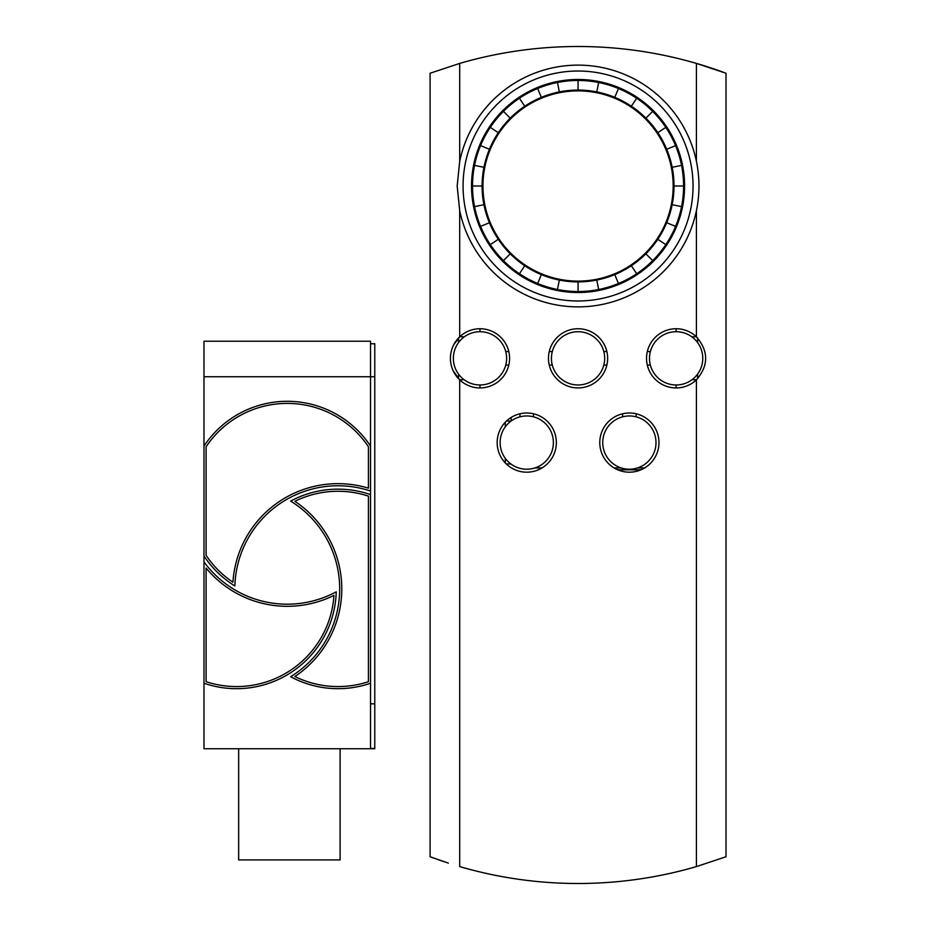<?xml version="1.0" encoding="UTF-8"?>
<svg xmlns="http://www.w3.org/2000/svg" width="930" height="930" viewBox="0 0 930 930"><rect width="100%" height="100%" fill="white"/><g stroke="black" fill="none" stroke-linecap="round" stroke-linejoin="round"><path stroke-width="1.4" d="M640.991 469.801L617.741 469.801M459.536 379.719L464.105 379.719M458.513 337.985L458.513 342.589M458.513 374.093L458.513 378.696M464.361 336.765L459.722 336.765L453.666 344.821M692.013 379.719L696.593 379.719M696.419 210.633A120.9 120.9 0 0 1 459.699 210.633L457.165 186L459.699 161.367A120.9 120.9 0 0 1 696.419 161.367C699.813 177.793 699.813 194.207 696.419 210.633L696.419 336.8L691.757 336.765M697.605 378.696L697.605 374.093M697.605 342.589L697.605 337.974M506.292 463.965L510.872 463.965M505.281 422.232L505.281 426.835M505.281 458.351L505.281 462.954M511.163 417.442L511.163 420.999L506.501 421.023M479.985 384.974L479.985 387.926M506.618 358.341A26.633 26.633 0 0 1 466.674 381.405A26.633 26.633 0 0 1 466.674 335.277A26.633 26.633 0 0 1 506.618 358.341M479.985 328.743L479.985 331.708M508.791 351.575L505.746 351.575M505.746 365.106L508.791 365.106M676.133 387.926L676.133 384.974M676.133 331.708L676.133 328.743M702.766 358.341A26.633 26.633 0 0 1 662.811 381.405A26.633 26.633 0 0 1 662.811 335.277A26.633 26.633 0 0 1 702.766 358.341M647.327 365.106L650.372 365.106M650.372 351.575L647.327 351.575M614.102 467.941L621.217 467.941M637.503 467.941L644.618 467.953M655.999 442.587A26.633 26.633 0 0 1 616.055 465.651A26.633 26.633 0 0 1 616.055 419.523A26.633 26.633 0 0 1 655.999 442.587M622.6 413.78L622.6 416.826M636.132 416.826L636.132 413.78M519.986 413.78L519.986 416.826M553.385 442.587A26.633 26.633 0 0 1 513.441 465.651A26.633 26.633 0 0 1 513.441 419.523A26.633 26.633 0 0 1 553.385 442.587M534.913 467.941L542.016 467.941M533.518 416.826L533.518 413.78M552.304 351.575L549.246 351.575M549.246 365.106L552.304 365.106M604.686 358.341A26.633 26.633 0 0 1 564.743 381.405A26.633 26.633 0 0 1 564.743 335.277A26.633 26.633 0 0 1 604.686 358.341M606.871 351.575L603.814 351.575M603.814 365.106L606.871 365.106M723.784 72.412A422.732 422.732 0 0 0 459.699 63.414L430.102 73.238L430.102 856.763L448.341 863.11M443.633 861.552L438.681 859.866M434.147 858.25L430.102 856.763M450.411 357.469L450.411 359.201M453.084 370.651L459.699 379.87L459.699 866.586A422.732 422.732 0 0 0 696.419 866.586L726.016 856.763L726.016 73.238L696.419 63.414L696.419 161.367M459.699 336.8A29.586 29.586 0 0 1 501.119 337.625A29.586 29.586 0 0 1 501.119 379.056A29.586 29.586 0 0 1 459.699 379.87C453.631 373.941 450.539 366.769 450.399 358.341C450.539 349.913 453.631 342.728 459.699 336.8L459.699 210.633M696.419 379.87A29.586 29.586 0 0 1 646.536 358.341A29.586 29.586 0 0 1 696.419 336.8C708.718 351.156 708.718 365.513 696.419 379.87L696.419 866.586M548.468 358.341A29.586 29.586 0 0 0 592.852 383.962A29.586 29.586 0 0 0 592.852 332.708A29.586 29.586 0 0 0 548.468 358.341M497.166 442.587A29.586 29.586 0 0 0 541.551 468.22A29.586 29.586 0 0 0 541.551 416.966A29.586 29.586 0 0 0 497.166 442.587M599.78 442.587A29.586 29.586 0 0 0 644.165 468.22A29.586 29.586 0 0 0 644.165 416.966A29.586 29.586 0 0 0 599.78 442.587M673.169 186A95.116 95.116 0 0 1 530.507 268.375A95.116 95.116 0 0 1 530.507 103.625A95.116 95.116 0 0 1 673.169 186M693.036 186A114.983 114.983 0 0 0 520.568 86.42A114.983 114.983 0 0 0 520.568 285.58A114.983 114.983 0 0 0 693.036 186M684.585 186A106.532 106.532 0 0 0 524.799 93.744A106.532 106.532 0 0 0 524.799 278.256A106.532 106.532 0 0 0 684.585 186M665.787 127.375A105.509 105.509 0 0 1 503.456 260.609A105.509 105.509 0 0 1 636.678 98.266A105.509 105.509 0 0 1 665.787 127.375L657.847 132.688A95.964 95.964 0 0 0 489.401 222.723A95.964 95.964 0 0 0 672.169 167.284A95.964 95.964 0 0 0 657.847 132.688M666.717 149.277L675.54 145.626M665.787 244.625L657.847 239.312M645.908 253.855L652.662 260.609M557.477 289.486L559.337 280.116M541.341 274.652L537.68 283.476M474.579 165.412L483.949 167.284M489.401 149.277L480.577 145.626M519.44 98.266L524.753 106.218M541.341 97.348L537.68 88.524M598.641 289.486L596.781 280.116M578.065 281.964L578.065 291.509M681.539 206.588L672.169 204.716M666.717 222.723L675.54 226.374M636.678 98.266L631.377 106.218M645.908 118.145L652.662 111.391M474.579 206.588L483.949 204.716M482.1 186L472.545 186M636.678 273.734L631.377 265.782M614.777 274.652L618.438 283.476M519.44 273.734L524.753 265.782M510.21 253.855L503.456 260.609M557.477 82.514L559.337 91.884M578.065 90.036L578.065 80.492M490.331 127.375L498.271 132.688M510.21 118.145L503.456 111.391M490.331 244.625L498.271 239.312M489.401 222.723L480.577 226.374M681.539 165.412L672.169 167.284M674.018 186L683.573 186M598.641 82.514L596.781 91.884M614.777 97.348L618.438 88.524M340.101 748.743L340.101 859.913L238.65 859.913L238.65 748.743M203.984 446.121L203.984 341.229L370.535 341.229L370.535 446.121A99.766 99.766 0 0 0 203.984 446.121L203.984 561.918A103.149 103.149 0 0 0 336.253 591.817A99.766 99.766 0 0 1 203.984 683.225L203.984 561.918M203.984 555.989A99.766 99.766 0 0 0 234.883 585.958A103.149 103.149 0 0 1 370.535 491.04L370.535 494.609A99.766 99.766 0 0 0 290.648 501.096A103.149 103.149 0 0 1 290.648 676.726A99.766 99.766 0 0 0 370.535 683.225L370.535 748.743L374.767 748.743L374.767 343.763L370.535 343.763M203.984 683.225L203.984 748.743L374.767 748.743M370.535 683.225L370.535 494.609M370.535 491.04L370.535 446.121M370.535 748.441L374.767 748.441M232.942 582.203A105.264 105.264 0 0 1 368.431 488.157L368.431 446.76A97.65 97.65 0 0 0 206.1 446.76L206.1 555.35A97.65 97.65 0 0 0 232.942 582.203M294.868 501.305A105.264 105.264 0 0 1 294.868 676.529A97.65 97.65 0 0 0 368.431 681.702L368.431 496.132A97.65 97.65 0 0 0 294.868 501.305M333.975 595.386A105.264 105.264 0 0 1 206.1 568.079L206.1 681.702A97.65 97.65 0 0 0 333.975 595.386M459.699 161.367L459.699 63.414M203.984 376.743L374.767 376.743M374.767 703.812L370.535 703.812"/></g></svg>
